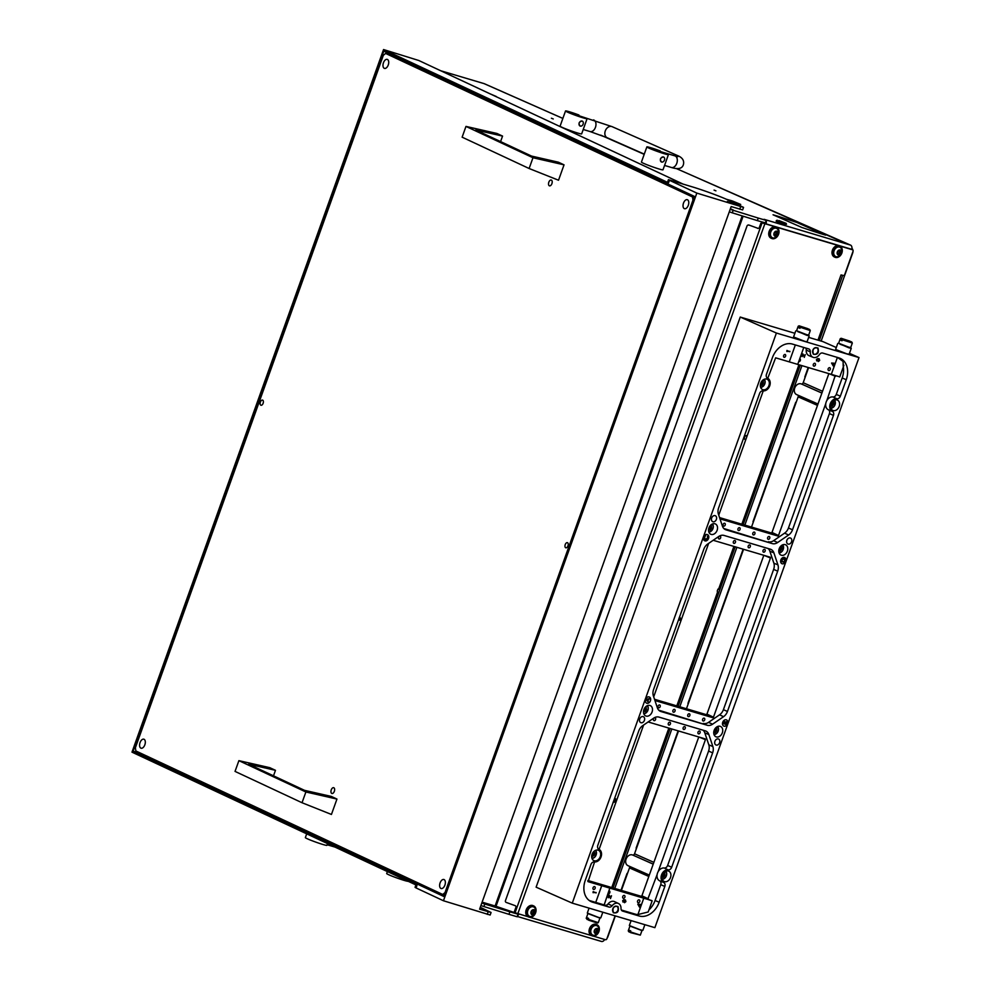 <?xml version="1.0" encoding="UTF-8"?>
<svg xmlns="http://www.w3.org/2000/svg" width="991" height="991" viewBox="0 0 991 991"><rect width="100%" height="100%" fill="white"/><g stroke="black" fill="none" stroke-linecap="round" stroke-linejoin="round"><path stroke-width="1.49" d="M730.206 209.287L733.191 210.29L732.287 212.83L729.302 211.814M481.812 903.012L484.797 904.027L483.893 906.554L480.908 905.551M551.38 118.226L553.251 118.957L551.38 118.226M714.053 190.099L715.923 190.842L714.053 190.099M732.101 201.879L740.153 204.443L731.804 201.743M481.861 902.875L484.896 903.755L481.998 902.516M730.379 208.791L733.29 210.03L730.256 209.151M765.461 222.901L757.347 220.609L758.251 218.07L766.662 220.535L764.036 219.308L850.538 245.111L676.642 168.705M517.822 914.16L509.87 911.807L508.965 914.334L516.918 916.7L518.281 914.259L516.596 913.442M797.136 222.591L825.602 235.14L820.35 233.542L825.069 234.941L797.136 222.591M778.071 216.273L773.599 214.973L801.533 227.323L773.054 214.787L778.071 216.273M778.802 216.521L797.012 222.504L778.802 216.521M801.645 227.41L820.102 233.504L801.645 227.41M489.443 93.538L496.268 96.635M489.678 93.649L496.318 96.511M726.477 199.29L732.002 200.839L726.812 199.426M732.634 201.062L740.711 204.456L732.634 201.062M440.673 70.733L484.029 83.603L562.851 118.424M758.251 218.07L733.191 210.29M732.287 212.83L757.347 220.609M604.671 939.48A4.038 2.651 106.5 0 1 601.45 941.45A4.038 2.651 106.5 0 1 601.24 941.376L517.475 916.502L601.45 941.45M508.965 914.334L483.893 906.554M743.126 216.187L496.02 906.307L515.469 912.922M496.02 906.307L495.091 905.997L742.185 215.902M482.121 902.157L495.091 905.997M509.87 911.807L484.797 904.027M850.538 245.111A4.038 2.651 106.5 0 1 851.777 249.459M517.847 915.449A4.038 2.651 -73.5 0 0 518.974 914.036M766.117 223.904A4.038 2.651 -73.5 0 0 766.216 221.786M764.334 222.678A1.35 0.88 106.5 0 1 764.395 223.396M762.376 222.789L762.599 222.17M778.827 220.522L786.111 223.347L778.827 220.522M786.111 223.347L786.52 224.226L784.699 223.855L776.374 220.597L777.254 220.175M776.374 220.597L776.151 221.228L784.476 224.486L786.52 224.226M536.143 922.064L528.909 919.921M326.894 845.249A11.458 0.718 -160.3 0 1 326.919 845.323A11.458 0.718 -160.3 0 1 323.041 844.518A11.458 0.718 -160.3 0 1 311.459 840.492A11.458 0.718 -160.3 0 1 305.352 837.606L306.702 833.84M408.205 881.309A11.458 0.718 -160.3 0 1 404.39 880.466A11.458 0.718 -160.3 0 1 392.795 876.428A11.458 0.718 -160.3 0 1 386.688 873.542L387.394 871.572M650.728 147.709A11.458 0.718 19.7 0 0 646.863 146.903A11.458 0.718 19.7 0 0 652.97 149.79A11.458 0.718 19.7 0 0 664.565 153.816A11.458 0.718 19.7 0 0 668.43 154.621A11.458 0.718 19.7 0 0 668.405 154.546L651.31 148.489L660.279 150.954A11.458 0.718 19.7 0 0 650.728 147.709M646.863 146.903L641.425 162.09A11.458 0.718 19.7 0 0 647.532 164.977A11.458 0.718 19.7 0 0 659.126 169.015A11.458 0.718 19.7 0 0 662.991 169.82L668.43 154.621M661.616 162.041C659.498 159.526 660.105 157.829 663.425 156.987L663.611 157.049A2.7 2.019 -66.2 0 1 664.428 160.208A2.7 2.019 -66.2 0 1 661.616 162.041A2.7 2.019 -66.2 0 1 661.431 161.979A2.7 2.019 -66.2 0 1 660.625 158.82A2.7 2.019 -66.2 0 1 663.425 156.987A2.7 2.019 -66.2 0 1 663.611 157.049L663.611 157.049M569.391 111.772A11.458 0.718 19.7 0 0 565.527 110.967A11.458 0.718 19.7 0 0 571.634 113.854A11.458 0.718 19.7 0 0 583.228 117.879A11.458 0.718 19.7 0 0 587.093 118.685A11.458 0.718 19.7 0 0 587.068 118.61L569.961 112.553L578.93 115.018A11.458 0.718 19.7 0 0 569.391 111.772M565.527 110.967L560.088 126.154A11.458 0.718 19.7 0 0 566.195 129.041A11.458 0.718 19.7 0 0 577.778 133.067A11.458 0.718 19.7 0 0 581.655 133.872L587.093 118.685M580.28 126.105C578.162 123.578 578.756 121.893 582.089 121.051L582.274 121.113A2.7 2.019 -66.2 0 1 583.08 124.271A2.7 2.019 -66.2 0 1 580.28 126.105A2.7 2.019 -66.2 0 1 580.094 126.043A2.7 2.019 -66.2 0 1 579.277 122.872A2.7 2.019 -66.2 0 1 582.089 121.051A2.7 2.019 -66.2 0 1 582.274 121.113L582.274 121.113M144.847 744.823A4.72 2.626 107.3 0 1 141.056 748.205A4.72 2.626 107.3 0 1 140.053 742.581A4.72 2.626 107.3 0 1 143.844 739.199A4.72 2.626 107.3 0 1 144.847 744.823M688.299 205.323A4.72 2.626 107.3 0 1 684.496 208.705A4.72 2.626 107.3 0 1 683.505 203.081A4.72 2.626 107.3 0 1 687.296 199.699A4.72 2.626 107.3 0 1 688.299 205.323M388.249 65.01A4.72 2.626 107.3 0 1 384.458 68.391A4.72 2.626 107.3 0 1 383.455 62.767A4.72 2.626 107.3 0 1 387.258 59.386A4.72 2.626 107.3 0 1 388.249 65.01M444.897 885.136A4.72 2.626 107.3 0 1 441.094 888.518A4.72 2.626 107.3 0 1 440.103 882.894A4.72 2.626 107.3 0 1 443.894 879.513A4.72 2.626 107.3 0 1 444.897 885.136M260.385 402.036A2.7 1.499 -72.7 0 0 260.955 405.245A2.7 1.499 -72.7 0 0 263.123 403.312A2.7 1.499 -72.7 0 0 262.553 400.104A2.7 1.499 -72.7 0 0 260.385 402.036M565.229 544.592A2.7 1.499 -72.7 0 0 565.799 547.8A2.7 1.499 -72.7 0 0 567.967 545.868A2.7 1.499 -72.7 0 0 567.397 542.659A2.7 1.499 -72.7 0 0 565.229 544.592M551.9 183.669A3.035 1.685 107.3 0 1 549.46 185.837A3.035 1.685 107.3 0 1 548.816 182.22A3.035 1.685 107.3 0 1 551.256 180.052A3.035 1.685 107.3 0 1 551.9 183.669M334.339 791.313A3.035 1.685 107.3 0 1 331.898 793.481A3.035 1.685 107.3 0 1 331.254 789.864A3.035 1.685 107.3 0 1 333.694 787.696A3.035 1.685 107.3 0 1 334.339 791.313M692.498 196.949L385.598 53.427L383.331 55.323L135.383 747.784L135.854 750.955L442.742 894.477L445.021 892.581L692.957 200.12L692.498 196.949L694.443 197.556M694.654 196.949L392.015 55.422L385.598 53.427M444.699 895.084L442.742 894.477M735.248 204.604L727.332 201.47L735.248 204.604M480.003 908.066L485.144 910.271L479.768 908.722M480.276 907.31L491.078 912.488L490.161 915.027L443.46 900.757L416.059 887.936L415.056 887.329L415.923 884.913M443.46 900.757L696.834 193.096L743.547 207.367L728.843 200.355A26.943 1.709 19.7 0 0 693.774 187.311L668.43 179.668L669.433 180.288L668.529 182.815L383.554 49.55L131.989 752.144L416.963 885.409L416.059 887.936M682.427 183.781L418.797 60.501L383.554 49.55M668.529 182.815L667.525 182.208L668.43 179.668M491.078 912.488L479.607 909.168L731.172 206.574L742.631 209.906L743.547 207.367M694.79 196.577L383.79 51.136L133.128 751.19L444.141 896.632L694.79 196.577M669.433 180.288L696.834 193.096M133.128 751.19L142.754 754.188M305.885 791.982L238.893 760.654L269.812 767.678L275.473 770.317L248.691 764.222L304.522 790.335L331.304 796.43L336.952 799.068L305.885 791.982L302.032 802.735L331.44 814.453L336.952 799.068M238.893 760.654L235.04 771.407L302.032 802.735M275.473 770.317L273.504 775.817M532.972 157.742L465.981 126.414L496.9 133.451L502.561 136.089L475.779 129.994L531.61 156.095L558.391 162.202L564.04 164.84L532.972 157.742L529.12 168.507L558.528 180.226L564.04 164.84M465.981 126.414L462.128 137.179L529.12 168.507M502.561 136.089L500.591 141.589M853.003 251.38A4.038 2.651 106.5 0 1 852.656 253.101L821.155 341.077M615.337 915.919L607.892 936.706A4.038 2.651 106.5 0 1 607.074 938.217M851.95 248.444A4.038 2.651 106.5 0 1 852.892 250.066M719.553 590.438A1.66 1.09 -73.5 0 0 717.286 591.07A1.66 1.09 -73.5 0 0 719.181 591.503M718.822 592.507A2.019 1.325 106.5 0 1 718.116 592.568A2.019 1.325 106.5 0 1 717.942 592.507A2.019 1.325 106.5 0 1 717.298 591.255A2.019 1.325 106.5 0 1 717.298 591.156M717.806 589.434A2.019 1.325 106.5 0 1 717.868 589.36A2.019 1.325 106.5 0 1 719.268 588.691A2.019 1.325 106.5 0 1 719.429 588.765A2.019 1.325 106.5 0 1 719.937 589.372M817.984 340.148L841.012 274.941L843.291 275.486A1.35 1.016 113.8 0 0 844.728 274.507L853.016 251.342A1.35 1.016 113.8 0 0 852.495 249.782L850.873 249.063A1.35 1.016 -66.2 0 1 851.046 249.15M841.26 275.164L842.177 275.151M613.033 887.936L670.139 728.484M678.092 706.261L735.186 546.809M743.139 524.586L800.232 365.134M762.612 222.851L762.067 222.876A1.35 1.338 -113.7 0 0 761.385 222.987L761.621 222.888A1.35 1.338 66.3 0 1 762.29 222.777L850.873 249.063M615.089 915.845L606.888 938.737A1.35 1.016 113.8 0 1 605.464 939.716L593.275 936.099M614.742 888.444L671.836 728.98M679.789 706.769L736.883 547.317M744.836 525.094L801.93 365.642M762.389 222.95L852.495 249.782M591.627 935.603L529.974 917.307M528.327 916.811L515.06 912.736A1.35 1.338 -113.7 0 1 514.54 911.163L515.902 907.36A1.35 1.338 66.3 0 0 515.085 905.638L506.24 902.429A1.35 1.338 -113.7 0 1 505.435 900.695L747.028 225.96A1.35 1.338 -113.7 0 1 747.747 225.18L747.97 225.081A1.35 1.338 66.3 0 1 748.973 225.056L757.818 228.264L748.973 225.056M611.757 887.564L668.851 728.1M676.803 705.889L717.546 592.11M718.772 588.691L733.897 546.425M741.85 524.214L798.944 364.75M748.738 225.155A1.35 1.338 -113.7 0 0 747.747 225.18M761.385 222.987A1.35 1.338 -113.7 0 0 760.667 223.755L759.304 227.558A1.35 1.338 66.3 0 1 757.595 228.364M757.818 228.264A1.35 1.338 -113.7 0 0 758.697 228.277M598.911 931.565A6.057 4.559 -66.2 0 1 592.073 935.801A6.057 4.559 -66.2 0 1 590.14 928.963A6.057 4.559 -66.2 0 1 596.978 924.714A6.057 4.559 -66.2 0 1 598.911 931.565M591.751 935.64A6.057 4.559 -66.2 0 1 591.416 935.516A6.057 4.559 -66.2 0 1 589.496 928.666A6.057 4.559 -66.2 0 1 596.322 924.43A6.057 4.559 -66.2 0 1 596.644 924.591M595.541 932.729L596.817 929.248M597.846 930.14L597.883 929.075L595.764 929.025L594.414 930.487L594.736 933.027L596.904 932.878L597.846 930.14M598.242 931.627A2.663 2.007 -66.2 0 1 595.418 933.559A2.663 2.007 -66.2 0 1 594.389 930.475A2.663 2.007 -66.2 0 1 597.214 928.542A2.663 2.007 -66.2 0 1 598.242 931.627M595.096 935.145A5.116 3.853 -66.2 0 1 592.767 935.083A5.116 3.853 -66.2 0 1 591.131 929.298A5.116 3.853 -66.2 0 1 596.904 925.718A5.116 3.853 -66.2 0 1 598.514 927.39L598.675 931.639L595.096 935.145M596.743 925.644A5.116 3.853 113.8 0 0 596.594 925.582A5.116 3.853 113.8 0 0 590.822 929.162A5.116 3.853 113.8 0 0 592.457 934.947A5.116 3.853 113.8 0 0 592.606 935.008M532.241 913.937L533.517 910.469M534.545 911.348L534.595 910.283L532.464 910.233L531.114 911.695L531.436 914.235L533.604 914.086L534.545 911.348M534.942 912.835A2.663 2.007 -66.2 0 1 532.117 914.767A2.663 2.007 -66.2 0 1 531.089 911.683A2.663 2.007 -66.2 0 1 533.914 909.75A2.663 2.007 -66.2 0 1 534.942 912.835M531.795 916.353A5.116 3.853 -66.2 0 1 529.467 916.291A5.116 3.853 -66.2 0 1 527.831 910.506A5.116 3.853 -66.2 0 1 533.604 906.926A5.116 3.853 -66.2 0 1 535.227 908.598L535.375 912.847L531.795 916.353M533.443 906.864A5.116 3.853 113.8 0 0 533.294 906.79A5.116 3.853 113.8 0 0 527.522 910.37A5.116 3.853 113.8 0 0 529.157 916.155A5.116 3.853 113.8 0 0 529.318 916.217M775.197 235.4L776.473 231.931M777.501 232.811L777.539 231.745L775.42 231.696L774.07 233.158L774.392 235.697L776.56 235.548L777.501 232.811M777.898 234.297A2.663 2.007 -66.2 0 1 775.073 236.23A2.663 2.007 -66.2 0 1 774.045 233.145A2.663 2.007 -66.2 0 1 776.87 231.213A2.663 2.007 -66.2 0 1 777.898 234.297M774.751 237.815A5.116 3.853 -66.2 0 1 772.423 237.753A5.116 3.853 -66.2 0 1 770.787 231.968A5.116 3.853 -66.2 0 1 776.56 228.388A5.116 3.853 -66.2 0 1 778.17 230.061L778.331 234.31L774.751 237.815M776.399 228.326A5.116 3.853 113.8 0 0 776.25 228.252A5.116 3.853 113.8 0 0 770.478 231.832A5.116 3.853 113.8 0 0 772.113 237.617A5.116 3.853 113.8 0 0 772.262 237.679M838.497 254.191L839.761 250.711M840.789 251.603L840.839 250.537L838.72 250.488L837.37 251.949L837.692 254.489L839.86 254.34L840.789 251.603M841.198 253.089A2.663 2.007 -66.2 0 1 838.361 255.021A2.663 2.007 -66.2 0 1 837.333 251.937A2.663 2.007 -66.2 0 1 840.157 250.005A2.663 2.007 -66.2 0 1 841.198 253.089M838.039 256.607A5.116 3.853 -66.2 0 1 835.71 256.545A5.116 3.853 -66.2 0 1 834.088 250.76A5.116 3.853 -66.2 0 1 839.848 247.18A5.116 3.853 -66.2 0 1 841.47 248.852L841.632 253.101L838.039 256.607M839.699 247.106A5.116 3.853 113.8 0 0 839.538 247.044A5.116 3.853 113.8 0 0 833.778 250.624A5.116 3.853 113.8 0 0 835.401 256.409A5.116 3.853 113.8 0 0 835.562 256.471M535.611 912.773A6.057 4.559 -66.2 0 1 528.773 917.022A6.057 4.559 -66.2 0 1 526.84 910.172A6.057 4.559 -66.2 0 1 533.678 905.923A6.057 4.559 -66.2 0 1 535.611 912.773M528.463 916.861A6.057 4.559 -66.2 0 1 528.129 916.725A6.057 4.559 -66.2 0 1 526.196 909.887A6.057 4.559 -66.2 0 1 533.022 905.638A6.057 4.559 -66.2 0 1 533.344 905.799M778.567 234.235A6.057 4.559 -66.2 0 1 771.729 238.472A6.057 4.559 -66.2 0 1 769.796 231.634A6.057 4.559 -66.2 0 1 776.634 227.385A6.057 4.559 -66.2 0 1 778.567 234.235M771.407 238.323A6.057 4.559 -66.2 0 1 771.072 238.187A6.057 4.559 -66.2 0 1 769.152 231.349A6.057 4.559 -66.2 0 1 775.978 227.1A6.057 4.559 -66.2 0 1 776.3 227.261M841.855 253.027A6.057 4.559 -66.2 0 1 835.029 257.264A6.057 4.559 -66.2 0 1 833.097 250.426A6.057 4.559 -66.2 0 1 839.922 246.177A6.057 4.559 -66.2 0 1 841.855 253.027M834.707 257.103A6.057 4.559 -66.2 0 1 834.372 256.979A6.057 4.559 -66.2 0 1 832.44 250.128A6.057 4.559 -66.2 0 1 839.278 245.892A6.057 4.559 -66.2 0 1 839.588 246.053M784.166 558.763L785.008 560.188L784.463 561.984L781.75 561.179L782.444 559.543L784.327 558.813M781.577 560.584L781.255 561.476L784.674 562.492L784.315 558.354L782.209 559.209L781.255 561.476M784.513 558.441L782.147 559.184L781.515 560.559M785.008 560.188L784.401 561.959L781.75 561.179M784.104 558.726L784.946 560.163M631.106 920.602L629.347 925.52L640.421 929.855L642.849 930.351L644.868 924.69M589.063 908.128L587.304 913.045L598.378 917.369L600.794 917.877L602.825 912.216M649.898 705.456A5.649 4.237 -66.2 0 1 650.282 705.592A5.649 4.237 -66.2 0 1 651.979 712.232A5.649 4.237 -66.2 0 1 646.095 716.072A5.649 4.237 -66.2 0 1 645.711 715.923A5.649 4.237 -66.2 0 1 644.014 709.296A5.649 4.237 -66.2 0 1 649.898 705.456M668.33 871.002A5.649 4.237 -66.2 0 1 668.714 871.139A5.649 4.237 -66.2 0 1 670.412 877.778A5.649 4.237 -66.2 0 1 664.527 881.618A5.649 4.237 -66.2 0 1 664.143 881.47A5.649 4.237 -66.2 0 1 662.446 874.842A5.649 4.237 -66.2 0 1 668.33 871.002M714.945 523.781A5.649 4.237 -66.2 0 1 715.329 523.917A5.649 4.237 -66.2 0 1 717.026 530.557A5.649 4.237 -66.2 0 1 711.142 534.397A5.649 4.237 -66.2 0 1 710.758 534.248A5.649 4.237 -66.2 0 1 709.06 527.621A5.649 4.237 -66.2 0 1 714.945 523.781M836.999 399.943A5.649 4.237 -66.2 0 1 837.383 400.079A5.649 4.237 -66.2 0 1 839.08 406.706A5.649 4.237 -66.2 0 1 833.196 410.547A5.649 4.237 -66.2 0 1 832.812 410.41A5.649 4.237 -66.2 0 1 831.115 403.783A5.649 4.237 -66.2 0 1 836.999 399.943M766.749 379.082A5.649 4.237 -66.2 0 1 767.133 379.231A5.649 4.237 -66.2 0 1 768.83 385.858A5.649 4.237 -66.2 0 1 762.946 389.698A5.649 4.237 -66.2 0 1 762.575 389.562A5.649 4.237 -66.2 0 1 760.865 382.922A5.649 4.237 -66.2 0 1 766.749 379.082M785.182 544.629A5.649 4.237 -66.2 0 1 785.566 544.777A5.649 4.237 -66.2 0 1 787.275 551.405A5.649 4.237 -66.2 0 1 781.391 555.245A5.649 4.237 -66.2 0 1 781.007 555.109A5.649 4.237 -66.2 0 1 779.298 548.481A5.649 4.237 -66.2 0 1 785.182 544.629M598.081 850.154A5.649 4.237 -66.2 0 1 598.465 850.29A5.649 4.237 -66.2 0 1 600.174 856.918A5.649 4.237 -66.2 0 1 594.29 860.758A5.649 4.237 -66.2 0 1 593.906 860.622A5.649 4.237 -66.2 0 1 592.197 853.994A5.649 4.237 -66.2 0 1 598.081 850.154M720.135 726.304A5.649 4.237 -66.2 0 1 720.519 726.453A5.649 4.237 -66.2 0 1 722.228 733.08A5.649 4.237 -66.2 0 1 716.344 736.92A5.649 4.237 -66.2 0 1 715.96 736.784A5.649 4.237 -66.2 0 1 714.251 730.144A5.649 4.237 -66.2 0 1 720.135 726.304M813.363 357.417A6.726 5.054 113.8 0 0 819.458 354.555A3.543 2.663 -66.2 0 1 822.666 353.056L838.919 357.887A18.94 14.221 -66.2 0 1 839.947 358.246A18.94 14.221 -66.2 0 1 846.24 379.739L840.343 396.189A3.543 2.663 -66.2 0 1 836.862 398.803A6.726 5.054 113.8 0 0 830.235 403.795A6.726 5.054 113.8 0 0 832.353 411.389A3.543 2.663 -66.2 0 1 833.468 415.378L792.515 529.789A8.671 6.516 -66.2 0 1 788.613 535.004L777.613 542.535A8.671 6.516 -66.2 0 1 772.323 543.601L725.994 529.851A8.671 6.516 -66.2 0 1 725.301 529.578A8.671 6.516 -66.2 0 1 722.427 526.147L718.413 514.156A8.671 6.516 -66.2 0 1 718.636 507.85L759.602 393.452A3.543 2.663 -66.2 0 1 763.082 390.826A6.726 5.054 113.8 0 0 769.697 385.883A6.726 5.054 113.8 0 0 767.666 378.277A6.726 5.054 113.8 0 0 767.591 378.24A3.543 2.663 -66.2 0 1 767.554 378.228A3.543 2.663 -66.2 0 1 766.477 374.251L772.361 357.813A18.94 14.221 -66.2 0 1 792.416 344.075L808.668 348.906A3.543 2.663 -66.2 0 1 808.867 348.968A3.543 2.663 -66.2 0 1 810.291 351.83A6.726 5.054 113.8 0 0 813.004 357.28A6.726 5.054 113.8 0 0 813.363 357.417M718.351 738.939A3.246 2.44 -66.2 0 1 718.574 739.026A3.246 2.44 -66.2 0 1 719.553 742.841A3.246 2.44 -66.2 0 1 716.159 745.046A3.246 2.44 -66.2 0 1 715.948 744.972A3.246 2.44 -66.2 0 1 714.969 741.157A3.246 2.44 -66.2 0 1 718.351 738.939M790.31 537.977A3.246 2.44 -66.2 0 1 790.533 538.051A3.246 2.44 -66.2 0 1 791.512 541.866A3.246 2.44 -66.2 0 1 788.118 544.084A3.246 2.44 -66.2 0 1 787.895 543.997A3.246 2.44 -66.2 0 1 786.916 540.182A3.246 2.44 -66.2 0 1 790.31 537.977M715.118 515.654A3.246 2.44 -66.2 0 1 715.341 515.729A3.246 2.44 -66.2 0 1 716.32 519.544A3.246 2.44 -66.2 0 1 712.925 521.761A3.246 2.44 -66.2 0 1 712.715 521.675A3.246 2.44 -66.2 0 1 711.724 517.859A3.246 2.44 -66.2 0 1 715.118 515.654M643.159 716.617A3.246 2.44 -66.2 0 1 643.382 716.704A3.246 2.44 -66.2 0 1 644.361 720.519A3.246 2.44 -66.2 0 1 640.966 722.724A3.246 2.44 -66.2 0 1 640.756 722.65A3.246 2.44 -66.2 0 1 639.777 718.834A3.246 2.44 -66.2 0 1 643.159 716.617M649.117 696.921A3.369 2.527 -66.2 0 1 649.353 697.007A3.369 2.527 -66.2 0 1 650.369 700.959A3.369 2.527 -66.2 0 1 646.85 703.251A3.369 2.527 -66.2 0 1 646.628 703.164A3.369 2.527 -66.2 0 1 645.612 699.212A3.369 2.527 -66.2 0 1 649.117 696.921M646.59 703.152A3.369 2.527 113.8 0 0 646.789 703.226A3.369 2.527 113.8 0 0 650.294 700.959A3.369 2.527 113.8 0 0 649.316 696.995M707.264 534.533A3.369 2.527 -66.2 0 1 707.487 534.62A3.369 2.527 -66.2 0 1 708.503 538.584A3.369 2.527 -66.2 0 1 704.997 540.875A3.369 2.527 -66.2 0 1 704.762 540.789A3.369 2.527 -66.2 0 1 703.746 536.837A3.369 2.527 -66.2 0 1 707.264 534.533M704.737 540.776A3.369 2.527 113.8 0 0 704.935 540.851A3.369 2.527 113.8 0 0 708.429 538.571A3.369 2.527 113.8 0 0 707.463 534.607M784.426 557.45A3.369 2.527 -66.2 0 1 784.661 557.537A3.369 2.527 -66.2 0 1 785.677 561.488A3.369 2.527 -66.2 0 1 782.159 563.78A3.369 2.527 -66.2 0 1 781.936 563.693A3.369 2.527 -66.2 0 1 780.92 559.742A3.369 2.527 -66.2 0 1 784.426 557.45M781.899 563.681A3.369 2.527 113.8 0 0 782.097 563.755A3.369 2.527 113.8 0 0 785.603 561.488A3.369 2.527 113.8 0 0 784.624 557.512M726.292 719.825A3.369 2.527 -66.2 0 1 726.514 719.912A3.369 2.527 -66.2 0 1 727.53 723.864A3.369 2.527 -66.2 0 1 724.025 726.168A3.369 2.527 -66.2 0 1 723.789 726.081A3.369 2.527 -66.2 0 1 722.773 722.117A3.369 2.527 -66.2 0 1 726.292 719.825M723.764 726.069A3.369 2.527 113.8 0 0 723.963 726.13A3.369 2.527 113.8 0 0 727.468 723.864A3.369 2.527 113.8 0 0 726.49 719.9M807.578 334.908L809.201 335.813L806.785 335.305L797.544 331.316M795.711 330.982L793.568 336.952L804.642 341.288L807.07 341.796L809.201 335.813M849.621 347.383L851.257 348.287L848.829 347.791L839.588 343.79M837.754 343.456L835.611 349.439L846.686 353.775L849.114 354.27L851.257 348.287M843.192 366.212L843.118 361.442L837.42 357.355M837.395 357.429L831.325 374.363L839.414 376.766M767.74 378.314L775.631 357.825L797.371 364.279M720.135 536.143A1.524 1.14 -66.2 0 1 719.008 538.968A1.524 1.14 -66.2 0 1 720.135 536.143M749.815 544.963A1.524 1.14 -66.2 0 1 748.688 547.788A1.524 1.14 -66.2 0 1 749.815 544.963M659.696 704.96A1.524 1.14 -66.2 0 1 658.569 707.785A1.524 1.14 -66.2 0 1 659.696 704.96M689.377 713.768A1.524 1.14 -66.2 0 1 688.25 716.592A1.524 1.14 -66.2 0 1 689.377 713.768M704.217 718.178A1.524 1.14 -66.2 0 1 703.09 721.002A1.524 1.14 -66.2 0 1 704.217 718.178M674.537 709.37A1.524 1.14 -66.2 0 1 673.409 712.195A1.524 1.14 -66.2 0 1 674.537 709.37M764.656 549.361A1.524 1.14 -66.2 0 1 763.528 552.185A1.524 1.14 -66.2 0 1 764.656 549.361M734.975 540.553A1.524 1.14 -66.2 0 1 733.848 543.378A1.524 1.14 -66.2 0 1 734.975 540.553M655.088 717.818A1.524 1.14 -66.2 0 1 653.961 720.643A1.524 1.14 -66.2 0 1 655.088 717.818M684.769 726.638A1.524 1.14 -66.2 0 1 683.641 729.463A1.524 1.14 -66.2 0 1 684.769 726.638M699.609 731.036A1.524 1.14 -66.2 0 1 698.482 733.86A1.524 1.14 -66.2 0 1 699.609 731.036M669.928 722.228A1.524 1.14 -66.2 0 1 668.801 725.053A1.524 1.14 -66.2 0 1 669.928 722.228M594.65 886.635A1.524 1.14 -66.2 0 1 593.522 889.46A1.524 1.14 -66.2 0 1 594.65 886.635M608.177 893.758A1.524 1.14 113.8 0 0 609.49 891.033A1.524 1.14 113.8 0 0 609.168 891.008M638.142 902.714A1.524 1.14 113.8 0 0 639.17 899.853A1.524 1.14 113.8 0 0 638.142 902.714M623.302 898.304A1.524 1.14 113.8 0 0 624.33 895.443A1.524 1.14 113.8 0 0 623.302 898.304M785.182 354.481A1.524 1.14 -66.2 0 1 784.054 357.293A1.524 1.14 -66.2 0 1 785.182 354.481M724.743 523.285A1.524 1.14 -66.2 0 1 723.616 526.11A1.524 1.14 -66.2 0 1 724.743 523.285M754.424 532.093A1.524 1.14 -66.2 0 1 753.296 534.917A1.524 1.14 -66.2 0 1 754.424 532.093M769.264 536.503A1.524 1.14 -66.2 0 1 768.136 539.327A1.524 1.14 -66.2 0 1 769.264 536.503M739.583 527.695A1.524 1.14 -66.2 0 1 738.456 530.519A1.524 1.14 -66.2 0 1 739.583 527.695M828.687 370.547A1.524 1.14 113.8 0 0 829.702 367.686A1.524 1.14 113.8 0 0 828.687 370.547M813.846 366.15A1.524 1.14 113.8 0 0 814.862 363.288A1.524 1.14 113.8 0 0 813.846 366.15M798.721 361.604A1.524 1.14 113.8 0 0 800.022 358.878A1.524 1.14 113.8 0 0 799.7 358.841M797.928 331.737L807.021 335.032L798.275 331.638M839.972 344.224L849.052 347.482M848.853 347.172L840.318 344.125M798.486 331.787L806.513 334.735M840.517 344.335L848.593 347.16M631.948 926.845L640 929.719M589.893 914.359L597.957 917.245M630.573 932.444L628.678 931.676L628.269 930.809L629.087 931.292L629.434 930.338L630.722 930.896L630.375 931.862L640.322 935.12L641.957 930.599L630.97 926.424M587.824 913.789L586.226 918.323L587.044 918.818L587.39 917.852L588.666 918.422L588.32 919.375L598.279 922.633L599.914 918.112L588.927 913.95M809.87 329.656L801.05 326.819L809.189 329.247L810.291 330.56L800.319 327.315L799.972 328.281L798.684 327.724L799.031 326.757L798.201 326.225L799.093 325.804L807.913 328.678L808.185 329.47M798.201 326.225L796.591 330.734L806.513 334.611L808.681 335.057L810.291 330.56M851.913 342.143L843.093 339.306L851.232 341.722L852.334 343.035L842.362 339.802L842.016 340.768L840.74 340.198L841.086 339.232L840.257 338.711L841.148 338.278L849.956 341.164L850.228 341.945M840.257 338.711L838.646 343.22L848.556 347.085L850.724 347.544L852.334 343.035M842.077 340.594L840.74 340.198M800.034 328.12L798.684 327.724M843.093 339.306L842.362 339.802M841.086 339.232L841.817 338.736L849.956 341.164M801.05 326.819L800.319 327.315M799.031 326.757L799.762 326.262L807.913 328.678M588.53 919.97L587.044 918.818M588.32 919.375L588.592 920.168L597.4 923.055L598.279 922.633M630.375 931.862L630.648 932.655L640.322 935.12M629.359 932.085L629.087 931.292M841.817 338.736L841.148 338.278M799.762 326.262L799.093 325.804M586.226 918.323L587.316 919.611M598.96 917.542L599.914 918.112M641.016 930.016L641.957 930.599M832.267 363.573L833.604 363.97L833.183 365.171L832.167 363.536L833.183 365.171M744.204 436.461L743.795 437.601M638.501 904.746L639.839 905.142L639.418 906.344L638.402 904.696L639.418 906.344M679.962 617.988L679.925 619.809L678.773 619.462L679.913 617.963M833.604 363.97L832.167 363.536M639.839 905.142L638.402 904.696M678.86 619.226L679.169 618.483M679.07 618.446L679.851 617.95M819.26 360.315L818.962 359.101L817.662 360.08L819.074 359.151L819.359 360.365L818.281 361.529L819.668 360.464L819.173 358.779L817.649 358.556L816.423 359.485L816.795 360.922L817.525 358.915L816.695 360.848M819.074 358.73L819.569 360.414L818.182 361.492M803.552 355.435L804.271 357.379L805.249 354.642L804.271 356.426L802.983 354.022L801.632 354.964L802.19 356.587L801.942 355.088L802.772 354.344L803.453 355.397L802.772 354.344L801.83 355.038L802.041 356.525M805.15 354.617L804.209 357.206M802.883 353.985L804.271 356.426M802.202 356.178L801.83 355.038L802.301 356.215M834.657 363.883L833.171 365.852M834.112 363.214L831.573 363.053L833.245 365.976L834.769 363.92L834.05 363.709M744.786 439.31L744.13 438.072L744.786 436.251L746.099 435.631M789.901 351.347L786.804 351.421M625.594 901.525L625.197 900.262L625.494 901.488L625.197 900.262L623.896 901.253L625.309 900.311L625.594 901.525L624.516 902.702L625.903 901.624L625.408 899.939L623.884 899.717L622.658 900.658L623.029 902.083L623.76 900.076L622.93 902.021M625.309 899.902L625.804 901.587L624.417 902.652M609.688 896.558L609.007 895.517L608.065 896.198L608.276 897.685M611.373 895.777L610.444 898.379M609.118 895.146L610.506 897.586L609.217 895.195L607.867 896.137L608.424 897.747L608.065 896.198L608.536 897.388L608.177 896.248L609.118 895.567L610.506 898.54L611.484 895.814L610.506 897.586M640.892 905.056L639.406 907.013M640.347 904.374L637.808 904.213L639.48 907.137L641.004 905.08L640.285 904.87M596.136 892.507L593.039 892.581M613.082 802.301L615.51 800.629L615.485 798.684M679.987 617.591L680.012 620.217L678.562 619.784M648.139 721.956L705.158 738.877L705.431 739.67L658.173 871.634A6.85 5.141 113.8 0 0 657.107 874.619L647.705 899.357L652.152 900.869L648.176 911.98L637.907 914.557L643.766 898.193L609.812 888.109L604.114 905.093M647.705 899.357L641.177 896.285L641.895 895.79L648.424 898.862M609.812 888.109L588.072 881.656L594.588 861.91M587.96 881.606L587.799 880.863M705.158 738.877L705.431 739.67L699.051 737.056M713.198 540.281L770.205 557.202L770.478 557.995L713.47 717.187L712.752 717.682L654.927 700.526M712.752 717.682L706.224 714.622L706.942 714.115L713.47 717.187M770.205 557.202L770.478 557.995L764.098 555.394M835.252 375.527L826.841 400.562A6.85 5.141 113.8 0 0 825.776 403.548L778.517 535.512L777.799 536.007L719.974 518.85M777.799 536.007L771.271 532.947L771.989 532.452L778.517 535.512M817.525 358.915L817.662 360.092L817.525 358.915M818.962 359.101L819.359 360.365M744.34 436.077L746.235 435.606L744.885 436.288L744.241 438.121L744.873 439.409L743.646 437.985M787.003 350.864L786.879 351.532L786.916 350.455L789.777 351.694M789.877 351.731L787.102 350.913M623.76 900.076L623.896 901.265L623.698 900.051M609.007 895.517L609.787 896.607M593.237 892.036L593.114 892.693L593.151 891.615L596.012 892.854M596.111 892.903L593.336 892.073M613.342 801.992L615.287 800.579L615.584 798.734L615.51 800.629M615.609 800.666L614.37 802.115M614.47 802.165L613.194 802.351M680.396 619.127L680.012 620.217M680.111 620.267L678.55 619.796M679.021 618.173L680.185 617.666M680.086 617.628L680.507 619.177M698.766 736.982L641.895 895.79M641.177 896.285L587.936 880.491M651.855 900.596L643.766 898.193M599.072 849.386L643.593 725.065M763.813 555.307L706.942 714.115M706.224 714.622L654.506 699.262M653.701 696.834L708.639 543.402M828.86 373.632L771.989 532.452M771.271 532.947L719.553 517.587M718.748 515.159L763.256 390.85M831.325 374.363L797.718 364.391M789.282 361.876L795.339 344.942M810.291 351.83L806.228 350.096A6.85 5.141 113.8 0 0 808.978 355.633L813.004 357.28M806.228 350.096A3.419 2.577 113.8 0 0 805.72 348.027M836.862 398.803L832.911 396.945A6.85 5.141 113.8 0 0 826.841 400.562M832.911 396.945A3.419 2.577 113.8 0 0 836.28 394.406L840.343 396.189M846.24 379.739L842.177 377.955L836.28 394.406M842.177 377.955A18.817 14.147 113.8 0 0 843.329 366.943M788.613 535.004L784.599 533.146L773.599 540.677L777.613 542.535M784.599 533.146A8.56 6.429 113.8 0 0 788.452 528.005L792.515 529.789M833.468 415.378L829.417 413.594L788.452 528.005M829.417 413.594A3.419 2.577 113.8 0 0 828.327 409.741L832.353 411.389M825.776 403.548A6.85 5.141 113.8 0 0 828.327 409.741M772.323 543.601L723.814 528.5M768.384 541.743A8.56 6.429 113.8 0 0 773.599 540.677M639.096 915.981L622.645 911.101A3.543 2.663 -66.2 0 1 622.36 910.989A3.543 2.663 -66.2 0 1 621.01 908.413A6.726 5.054 113.8 0 0 618.458 903.495A6.726 5.054 113.8 0 0 612.104 905.762A3.543 2.663 -66.2 0 1 609.044 907.062L592.593 902.182A18.94 14.221 -66.2 0 1 591.057 901.587A18.94 14.221 -66.2 0 1 585.272 880.318L590.933 864.511A3.543 2.663 -66.2 0 1 594.414 861.897A6.726 5.054 113.8 0 0 601.029 856.955A6.726 5.054 113.8 0 0 598.998 849.349A6.726 5.054 113.8 0 0 598.923 849.312A3.543 2.663 -66.2 0 1 598.886 849.287A3.543 2.663 -66.2 0 1 597.808 845.323L638.774 730.912A8.671 6.516 -66.2 0 1 642.663 725.697L653.676 718.165A8.671 6.516 -66.2 0 1 658.953 717.1L705.282 730.85A8.671 6.516 -66.2 0 1 705.753 731.011A8.671 6.516 -66.2 0 1 708.862 734.554L712.876 746.545A8.671 6.516 -66.2 0 1 712.64 752.85L671.675 867.249A3.543 2.663 -66.2 0 1 668.194 869.875A6.726 5.054 113.8 0 0 661.567 874.867A6.726 5.054 113.8 0 0 663.685 882.461A3.543 2.663 -66.2 0 1 664.812 886.45L659.151 902.256A18.94 14.221 -66.2 0 1 639.096 915.981L635.157 914.111A18.817 14.147 113.8 0 0 637.907 914.557M609.044 907.062L604.176 904.919M605.105 905.192A3.419 2.577 113.8 0 0 608.065 903.941L612.104 905.762M618.458 903.495L614.531 901.637A6.85 5.141 113.8 0 0 608.065 903.941M635.157 914.111L621.369 910.023M603.829 904.82L595.74 902.417L601.723 885.706M595.74 902.417L589.211 900.472M668.194 869.875L664.255 868.005A6.85 5.141 113.8 0 0 658.173 871.634M664.255 868.005A3.419 2.577 113.8 0 0 667.624 865.465L671.675 867.249M712.64 752.85L708.577 751.067L667.624 865.465M708.577 751.067A8.56 6.429 113.8 0 0 708.813 744.836L712.876 746.545M708.862 734.554L704.799 732.857L708.813 744.836M704.799 732.857A8.56 6.429 113.8 0 0 703.077 730.194M648.882 909.986A18.817 14.147 113.8 0 0 655.088 900.472L659.151 902.256M664.812 886.45L660.749 884.666L655.088 900.472M660.749 884.666A3.419 2.577 113.8 0 0 659.672 880.801L663.685 882.461M657.107 874.619A6.85 5.141 113.8 0 0 659.672 880.801M707.277 725.276L660.947 711.526A8.671 6.516 -66.2 0 1 660.241 711.253A8.671 6.516 -66.2 0 1 657.38 707.822L653.366 695.831A8.671 6.516 -66.2 0 1 653.589 689.525L703.821 549.237A8.671 6.516 -66.2 0 1 707.71 544.022L718.723 536.49A8.671 6.516 -66.2 0 1 724 535.425L770.329 549.175A8.671 6.516 -66.2 0 1 770.8 549.336A8.671 6.516 -66.2 0 1 773.909 552.879L777.923 564.87A8.671 6.516 -66.2 0 1 777.687 571.175L727.456 711.464A8.671 6.516 -66.2 0 1 723.566 716.679L712.566 724.21A8.671 6.516 -66.2 0 1 707.277 725.276L658.767 710.175M703.337 723.418A8.56 6.429 113.8 0 0 708.553 722.352L712.566 724.21M723.566 716.679L719.553 714.821L708.553 722.352M719.553 714.821A8.56 6.429 113.8 0 0 723.405 709.68L727.456 711.464M777.687 571.175L773.637 569.391L723.405 709.68M773.637 569.391A8.56 6.429 113.8 0 0 773.86 563.173L777.923 564.87M773.909 552.879L769.846 551.182L773.86 563.173M769.846 551.182A8.56 6.429 113.8 0 0 768.124 548.519M821.886 393.093L801.385 383.963A1.709 1.288 -66.2 0 0 803.193 382.724L822.542 391.272M653.218 864.164L632.716 855.035A1.709 1.288 -66.2 0 0 634.537 853.796L653.874 862.343M808.606 367.624L803.193 382.724M800.889 383.814A5.797 4.36 113.8 0 0 794.844 387.766A5.797 4.36 113.8 0 0 796.591 394.579L817.971 404.018M797.953 395.174A1.709 1.288 -66.2 0 1 798.139 396.846L751.512 527.076M743.56 549.299L686.466 708.751M678.513 730.962L634.537 853.796M632.221 854.886A5.797 4.36 113.8 0 0 626.176 858.825A5.797 4.36 113.8 0 0 627.935 865.638L649.316 875.09M629.285 866.245A1.709 1.288 -66.2 0 1 629.483 867.905L621.419 890.426M808.644 337.374L822.852 341.585L836.293 347.531M849.448 353.341L859.011 357.565L776.399 333.038L572.265 903.135L654.878 927.663L859.011 357.565M794.881 333.286L740.24 317.058L776.399 333.038M572.265 903.135L536.119 887.168L740.24 317.058M707.463 538.051L705.319 539.612L707.524 538.076L707.797 536.007L707.884 538.175L706.633 539.822L704.985 539.934M704.229 537.085L705.703 535.4L704.229 537.085L705.146 539.996M705.703 535.4L704.638 537.246L705.233 539.587M707.524 538.076L707.463 536.292M705.208 540.021L704.291 537.11M646.677 699.646L648.263 699.25L647.693 700.835L646.677 699.646M650.009 698.816L646.008 699.473L648.659 702.594L647.965 701.157L648.684 699.15L650.009 698.816M648.176 699.274L647.643 700.773M650.17 698.382L646.021 699.423M648.659 702.594L646.008 699.473M726.366 722.105L726.329 724.099L725.065 723.727L726.415 722.129M725.325 722.303L724.78 721.572L723.133 723.591L726.539 724.607L726.502 721.708L725.325 722.303L724.718 721.547L723.133 723.591M726.44 721.683L725.263 722.278L724.718 721.547L725.263 722.278M724.644 721.968L724.706 723.628L723.616 723.306L724.706 721.993M726.304 722.08L726.465 723.517M726.267 724.074L725.065 723.715M724.582 721.943L724.743 723.331M724.644 723.603L723.628 723.294M591.8 855.382L592.098 856.546L594.402 855.097L594.922 852.954L593.795 851.554M591.862 855.072L593.535 855.803M595.591 850.34A4.72 3.543 -66.2 0 1 595.95 855.357A4.72 3.543 -66.2 0 1 591.999 858.466M591.862 858.045A4.175 3.134 113.8 0 0 595.901 855.332A4.175 3.134 113.8 0 0 595.195 850.513M592.308 855.258L593.498 852.471M643.506 711.575L645.339 711.476L646.541 709.606L646.033 706.992L644.98 707.562M647.396 705.642A4.72 3.543 -66.2 0 1 647.755 710.658A4.72 3.543 -66.2 0 1 643.803 713.768M643.679 713.347A4.175 3.134 113.8 0 0 647.718 710.634A4.175 3.134 113.8 0 0 646.999 705.827M644.001 710.758L645.265 707.983M708.726 531.672A4.175 3.134 113.8 0 0 712.752 528.996A4.175 3.134 113.8 0 0 712.095 524.189A4.175 3.134 113.8 0 0 712.046 524.152M708.54 529.974L710.188 529.95L711.513 528.215L711.29 525.453L710.052 525.862M712.442 523.966A4.72 3.543 -66.2 0 1 712.802 528.983A4.72 3.543 -66.2 0 1 708.85 532.093M711.501 527.051L709.779 526.246M708.949 529.182L710.225 526.494M760.531 386.986A4.175 3.134 113.8 0 0 764.47 384.483A4.175 3.134 113.8 0 0 764.123 379.689A4.175 3.134 113.8 0 0 763.85 379.454M760.357 385.202L761.856 385.338L763.231 383.703L763.243 380.891L761.992 381.151M760.667 384.52L761.943 381.956M764.259 379.268A4.72 3.543 -66.2 0 1 764.618 384.285A4.72 3.543 -66.2 0 1 760.667 387.394M763.404 382.588L761.559 381.597M830.78 407.834A4.175 3.134 113.8 0 0 834.67 405.43A4.175 3.134 113.8 0 0 834.484 400.674A4.175 3.134 113.8 0 0 834.1 400.302M830.607 405.988L832.006 406.236L833.865 403.696L833.567 401.826L832.192 401.912M830.867 405.381L831.796 402.457M834.496 400.116A4.72 3.543 -66.2 0 1 834.856 405.146A4.72 3.543 -66.2 0 1 830.904 408.255M778.963 552.532A4.175 3.134 113.8 0 0 782.853 550.141A4.175 3.134 113.8 0 0 782.704 545.384A4.175 3.134 113.8 0 0 782.295 545M782.692 544.815A4.72 3.543 -66.2 0 1 782.704 544.839A4.72 3.543 -66.2 0 1 783.039 549.856A4.72 3.543 -66.2 0 1 779.099 552.953M778.802 550.674L780.19 550.946L782.048 548.407L781.775 546.537L780.4 546.598M779.05 550.079L779.991 547.156M713.916 734.207A4.175 3.134 113.8 0 0 717.843 731.742A4.175 3.134 113.8 0 0 717.571 726.96A4.175 3.134 113.8 0 0 717.249 726.676M713.743 732.399L715.205 732.584L716.604 730.974L716.666 728.15L715.428 728.385M714.04 731.742L715.316 729.215M717.645 726.49A4.72 3.543 -66.2 0 1 718.004 731.507A4.72 3.543 -66.2 0 1 714.053 734.616M716.815 729.872L714.945 728.819M662.112 878.893A4.175 3.134 113.8 0 0 666.113 876.267A4.175 3.134 113.8 0 0 665.543 871.448A4.175 3.134 113.8 0 0 665.432 871.374M661.938 877.184L663.549 877.196L664.874 875.474L664.713 872.712L663.45 873.071M665.828 871.188A4.72 3.543 -66.2 0 1 666.2 876.205A4.72 3.543 -66.2 0 1 662.236 879.314M664.911 874.322L663.165 873.48M662.31 876.416L663.598 873.752M765.312 222.963L766.216 220.436M600.98 135.247L644.2 154.348L600.682 135.135M334.611 846.896A6.057 3.989 106.5 0 1 333.979 846.785L335.131 847.144M676.221 156.764L677.894 156.64L674.859 155.847A6.057 3.989 106.5 0 1 676.791 163.28A6.057 3.989 106.5 0 1 671.415 167.479L664.552 165.435M673.88 155.562A6.057 4.559 -66.2 0 1 677.187 155.414L612.116 126.662L574.532 114.275A6.057 3.989 106.5 0 1 575.821 115.105M644.274 154.125L607.223 137.761A6.057 4.559 -66.2 0 1 605.29 130.911A6.057 4.559 -66.2 0 1 612.116 126.662M607.223 137.761L590.066 131.543A6.057 3.989 -73.5 0 0 595.455 127.343A6.057 3.989 -73.5 0 0 593.522 119.911M674.859 155.847L655.869 150.211A6.057 3.989 106.5 0 1 657.157 151.041M740.624 206.698L739.72 209.237M487.25 914.359L488.154 911.819M804.803 376.964L808.198 367.5M636.111 848.098L678.104 730.838M687.94 703.375L743.151 549.175M752.987 521.687L795.736 402.284M517.822 913.702L764.854 223.768M620.998 890.302L627.055 873.418M762.067 222.876L515.06 912.736M596.755 929.347L597.969 929.892M596.458 931.49L597.684 932.035M594.513 932.655L595.157 932.94M595.678 932.333L596.904 932.878M596.83 930.45L598.056 930.995M533.455 910.568L534.682 911.101M533.17 912.699L534.384 913.244M531.226 913.863L531.87 914.148M532.39 913.553L533.604 914.086M533.542 911.658L534.756 912.203M776.411 232.03L777.625 232.563M776.114 234.161L777.34 234.706M774.169 235.325L774.813 235.61M775.334 235.016L776.56 235.548M776.486 233.12L777.712 233.665M839.699 250.81L840.925 251.355M839.414 252.953L840.641 253.498M837.469 254.117L838.113 254.402M838.634 253.795L839.86 254.34M839.786 251.912L841.012 252.457M613.293 912.203A3.468 2.614 -66.2 0 1 613.107 908.103A3.468 2.614 -66.2 0 1 616.513 906.208A3.468 2.614 -66.2 0 1 616.749 906.294A3.468 2.614 -66.2 0 1 617.381 906.753A3.468 2.614 -66.2 0 1 617.579 910.84A3.468 2.614 -66.2 0 1 614.172 912.736A3.468 2.614 -66.2 0 1 613.937 912.649A3.468 2.614 -66.2 0 1 613.404 912.302M613.305 912.748C612.104 907.793 613.664 905.7 617.988 906.48C619.202 911.435 617.641 913.529 613.305 912.748M813.277 353.676A3.468 2.614 -66.2 0 1 813.091 349.588A3.468 2.614 -66.2 0 1 816.485 347.692A3.468 2.614 -66.2 0 1 816.72 347.779A3.468 2.614 -66.2 0 1 817.364 348.225A3.468 2.614 -66.2 0 1 817.55 352.325A3.468 2.614 -66.2 0 1 814.156 354.221A3.468 2.614 -66.2 0 1 813.921 354.134A3.468 2.614 -66.2 0 1 813.388 353.787M813.289 354.221C812.075 349.266 813.636 347.172 817.971 347.952C819.185 352.907 817.625 355.001 813.289 354.221M835.524 376.32L829.145 373.718M821.911 393.031L801.385 383.963M653.242 864.102L632.716 855.035M724.644 529.206L725.994 529.851M589.62 900.769L592.593 902.182M659.597 710.881L660.947 711.526M798.139 396.846L817.488 405.393M629.483 867.905L648.82 876.453M591.912 855.89L592.705 856.236M593.522 851.851L594.179 852.136M593.175 853.239L594.811 853.957M592.767 854.378L594.402 855.097M643.531 711.204L644.237 711.526M645.401 707.277L646.182 707.624M644.918 708.887L646.541 709.606M644.373 709.977L646.008 710.696M710.535 525.75L711.377 526.122M709.878 527.497L711.513 528.215M709.246 528.513L710.869 529.231M762.352 381.163L763.268 381.572M761.608 382.984L763.231 383.703M760.902 383.951L762.537 384.669M832.106 402.879L833.704 403.585M832.527 402.061L833.567 402.519M831.796 403.956L833.431 404.675M831.065 404.873L832.688 405.592M780.301 547.602L781.899 548.308L780.289 547.589M780.685 546.759L781.763 547.23M779.979 548.667L781.614 549.386M779.236 549.584L780.871 550.302M715.713 728.41L716.679 728.843M714.969 730.256L716.604 730.974M714.251 731.209L715.886 731.928M663.933 873.009L664.788 873.381M663.252 874.756L664.874 875.474M662.595 875.771L664.218 876.49M484.314 83.702L562.863 118.412M676.704 168.705L846.264 243.625M518.281 914.259L517.376 916.786M766.662 220.535L765.758 223.062M326.919 845.323L327.538 843.589M333.979 846.785L327.117 844.753M671.415 167.479C678.178 169.622 682.18 168.681 683.394 164.655C684.434 160.53 682.378 157.445 677.187 155.414M655.869 150.211L654.531 150.05M573.182 114.101L574.532 114.275M590.066 131.543L583.216 129.499M842.623 275.448L819.309 340.532M850.959 249.1L852.582 249.819M592.073 935.801L591.416 935.516M596.978 924.714L596.322 924.43M595.864 928.84L596.879 929.285M594.588 932.308L595.74 932.816M532.563 910.048L533.592 910.494M531.3 913.516L532.44 914.024M775.519 231.51L776.535 231.956M774.244 234.978L775.396 235.486M838.82 250.302L839.835 250.748M837.544 253.77L838.696 254.278M528.773 917.022L528.129 916.725M533.678 905.923L533.022 905.638M771.729 238.472L771.072 238.187M776.634 227.385L775.978 227.1M835.029 257.264L834.372 256.979M839.922 246.177L839.278 245.892M616.749 906.294C613.454 906.431 612.327 908.413 613.367 912.253L613.937 912.649M816.72 347.779C813.438 347.903 812.31 349.885 813.351 353.725L813.921 354.134M843.936 365.221L839.724 376.976M803.788 347.457L797.681 364.502M628.269 930.772L629.88 926.275M593.138 852.31L594.451 852.892M643.63 710.584L645.005 711.191M708.652 529.045L709.791 529.541M709.965 526.382L711.588 527.101M760.444 384.421L761.398 384.842M761.819 381.894L763.454 382.613M830.681 405.307L831.536 405.678M832.093 402.879L833.716 403.597M778.876 550.005L779.706 550.377M713.83 731.655L714.746 732.064M715.217 729.178L716.852 729.896M662.038 876.279L663.128 876.762M663.363 873.653L664.986 874.372"/></g></svg>
